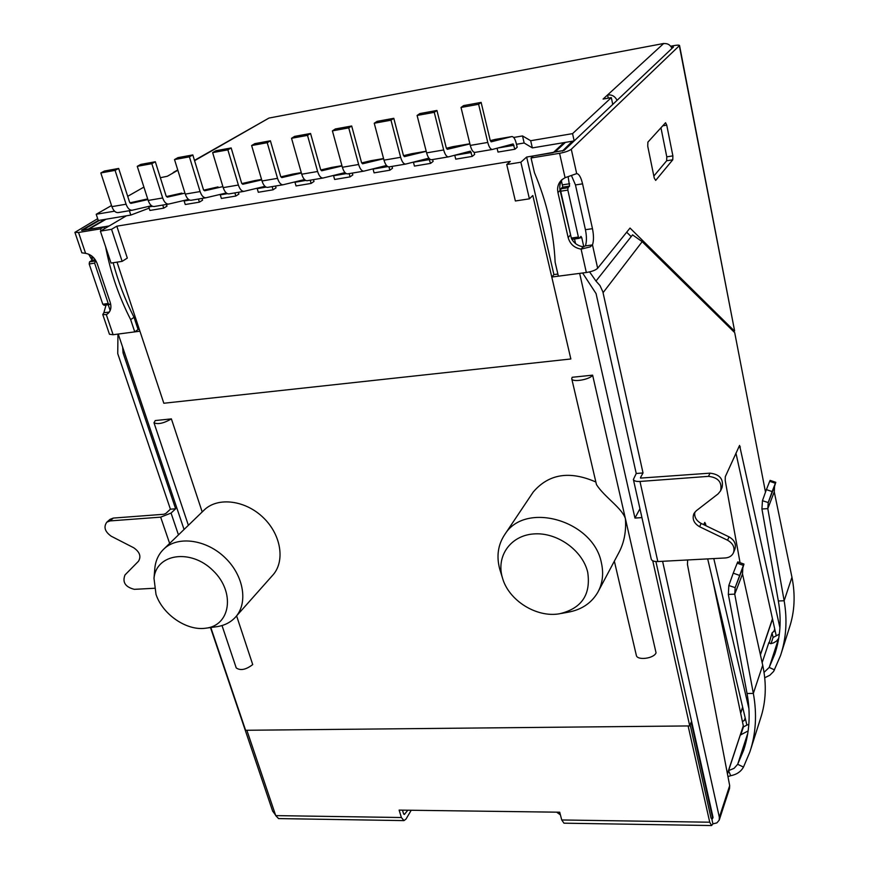 <?xml version="1.0" encoding="UTF-8"?>
<svg xmlns="http://www.w3.org/2000/svg" width="869" height="869" viewBox="0 0 869 869"><rect width="100%" height="100%" fill="white"/><g stroke="black" fill="none" stroke-linecap="round" stroke-linejoin="round"><path stroke-width="1.3" d="M154.725 569.771L154.91 567.479C155.855 559.842 158.951 553.586 164.187 548.697C178.264 535.521 206.692 539.606 225.31 557.931C244.113 576.082 248.36 603.759 235.075 617.587C230.144 622.736 223.8 625.799 216.044 626.799L205.464 628.233C186.629 630.97 162.601 614.481 156.007 594.374L153.998 578.33C156.203 553.586 190.919 548.502 212.992 570.531C235.608 592.028 230.611 625.843 205.464 628.233M203.476 510.7L204.606 509.614C218.401 496.688 245.829 500.348 263.6 517.924C281.545 535.315 285.325 562.113 272.301 575.68L236.064 616.469M592.625 375.158C590.051 379.579 572.139 382.642 571.748 378.743L572.15 377.287L592.625 375.158L656.052 652.825C654.009 658.583 637.118 660.722 636.336 655.345L614.35 561.168M171.389 418.891C163.839 423.29 158.039 424.583 153.987 422.779L155.247 420.563L171.389 418.891L202.195 511.939M222.019 625.55L236.227 667.913C240.463 670.868 245.96 669.749 252.716 664.568L236.596 615.871M712.558 579.59L743.31 725.821L727.472 774.051M184.065 529.482L118.227 334.054L139.931 331.198L163.828 403.249L570.846 358.973L532.816 195.514L529.406 198.827L515.371 200.978L506.736 164.534L520.857 162.221L529.406 198.827M561.396 180.85L562.819 187.15M574.507 238.997L575.539 243.57M641.941 517.609L634.967 518.065L579.656 273.377L551.782 277.037L570.846 358.973L163.828 403.249L117.033 262.145M634.967 518.065L639.953 508.734M655.899 561.537L712.993 817.208L712.656 818.207L691.192 722.128L689.747 725.93L245.601 730.275L210.809 627.505M556.66 812.167L560.407 814.883M404.378 814.449L407.833 810.212M563.981 142.614L553.195 152.662L526.647 157.039L553.911 274.582L551.782 277.037M557.876 274.061L553.911 274.582M526.647 157.039L520.857 162.221M532.056 493.777L533.197 492.06C548.73 473.866 569.619 470.52 595.862 482.013M689.747 725.93L652.738 560.777M571.748 378.743L596.471 484.62C604.346 497.014 622.193 508.137 625.408 518.684C626.321 531.231 624.192 542.452 619.032 552.336L598.589 590.833M561.331 613.449L567.805 612.265C581.318 609.875 591.289 603.282 597.72 592.462C602.608 583.577 603.836 573.692 601.391 562.819C593.484 520.466 525.452 500.968 504.987 534.196C497.97 544.548 496.242 556.269 499.805 569.38L500.501 571.596M587.716 572.269C582.643 550.273 556.855 532.002 533.696 533.935C510.451 535.532 496.036 556.279 502.369 577.581C508.343 600.24 536.423 618.033 559.679 613.742C581.676 608.441 591.018 594.613 587.716 572.269M100.391 231.132L111.036 263.068L122.138 261.363L111.547 229.307L100.391 231.132L126.407 215.805L109.222 225.94L88.301 229.449M139.312 329.34L138.073 329.503L134.022 317.315L130.676 319.651L134.749 331.882L138.073 329.503M690.171 724.811L711.07 818.185L712.656 818.207L712.395 818.87M670.672 46.209L673.725 45.644C677.244 45.014 679.189 44.971 679.547 45.503L571.281 149.251L576.679 173.615C578.993 173.822 580.959 177.222 582.567 183.837L592.473 228.688C593.809 235.401 593.809 240.811 592.484 244.917L590.181 246.894L581.1 249.121C574.387 247.98 570.064 244.135 568.152 237.585L557.941 192.57C556.953 187.53 558.213 183.294 561.711 179.872L565.067 177.7L559.582 153.302L531.057 157.995L534.446 172.659C546.883 202.303 553.781 232.153 555.128 262.188L558.365 276.179L586.336 272.497L581.1 249.121L583.142 246.742L585.413 245.894L592.484 244.917L597.655 268.249C595.613 270.194 591.843 271.606 586.336 272.497M399.121 810.093L559.701 812.211L561.743 819.967L709.734 822.215L688.118 725.941L246.861 730.264L275.723 815.611L401.391 817.523L399.121 810.093M401.391 817.523L403.976 820.608L406.008 819.065L411.222 810.256M404.932 813.851L403.716 814.134M403.596 813.829L402.466 810.136M711.787 818.859L712.906 823.855L711.592 825.55L563.97 823.182L561.743 819.967M778.352 600.99L784.142 600.751L767.805 508.615L761.928 508.995L778.352 600.99C781.589 619.706 780.373 637.488 774.713 654.324L769.217 667.425L764.047 672.378M778.733 638.259L776.56 641.05L773.551 642.886L770.651 643.69L768.891 642.473L762.146 662.689M768.229 502.543L762.45 500.707L766.404 489.616L772.128 491.582L768.229 502.543L767.805 508.615L774.268 491.897L791.952 577.266L784.142 600.751C787.455 619.966 786.249 638.226 780.547 655.53L773.627 671.422L769.825 675.246L764.731 677.755M791.952 577.266C795.504 595.015 794.657 611.83 789.4 627.69L781.318 653.097M761.928 508.995L762.45 500.707M774.268 491.897L774.561 486.282L775.789 482.306L775.365 483.273L769.684 481.339L770.119 480.383L775.789 482.306M772.128 491.582L775.365 483.273M769.684 481.339L766.404 489.616M747.807 733.175L737.683 764.296L734.055 768.359L728.624 770.586M740.421 735L748.144 730.916M743.484 767.077L749.893 751.891C755.954 733.555 757.105 714.057 753.336 693.397L734.739 594.146L728.341 594.418L747.047 693.505C750.718 713.634 749.556 732.621 743.549 750.458L737.683 764.296L743.484 767.077C740.909 771.683 736.64 774.561 730.688 775.713L727.95 776.56M750.718 749.306L760.484 718.598C766.013 701.946 766.751 684.153 762.71 665.23L742.528 574.007L734.739 594.146L735.152 587.629L728.83 585.532L728.341 594.418M742.528 574.007L742.789 568L735.152 587.629L743.408 565.371L737.205 563.177L737.792 561.895L743.973 564.079L743.408 565.371M728.83 585.532L733.24 573.16L739.519 575.387M742.789 568L743.973 564.079M737.205 563.177L733.24 573.16M740.768 734.946L743.429 726.929L746.884 725.083L707.681 558.897M742.463 721.802L745.504 719.217M771.031 643.625L773.073 637.455L776.234 635.826L735.945 453.14M773.073 637.455L772.074 632.936L775.007 630.286M687.651 559.962L687.444 564.415L729.678 785.619L729.504 788.563L719.217 820.14L719.347 817.294L729.678 785.619M706.117 525.821L704.813 522.41L703.629 524.626M779.928 627.776L739.584 445.417L725.3 476.679L725.213 480.514L740.051 562.688M748.839 724.42L746.884 725.083M748.948 708.778L713.786 558.571M779.33 634.164L776.234 635.826M672.878 155.877L666.751 125.125L665.556 122.735L647.883 142.136L647.742 146.231L654.27 178.156L655.693 180.394L672.769 159.787L672.878 155.877L666.784 156.844L660.951 127.743M653.836 176.049L666.675 160.754L666.784 156.844M582.588 272.985L596.058 293.57L636.238 473.486L633.382 479.46C633.968 480.981 636.162 481.643 639.975 481.459L657.822 561.548L725.322 557.963C729.243 557.637 731.959 555.91 733.458 552.782C735.055 547.622 733.088 543.44 727.581 540.236L728.993 536.846C734.49 540.04 736.434 544.211 734.848 549.349L733.458 552.782M727.581 540.236L699.621 526.744C693.875 523.355 691.974 518.978 693.907 513.612L696.254 510.776L718.098 493.885L720.575 490.844C722.324 482.338 718.305 477.515 708.507 476.353L639.975 481.459M720.575 490.844L722.041 487.596C723.779 479.123 719.771 474.311 710.006 473.16L640.54 478.102M694.787 512.221C694.157 516.99 696.275 520.727 701.131 523.42L728.993 536.846M169.64 543.429L160.667 517.142L110.102 520.911L106.811 522.182C103.4 526.994 104.867 531.676 111.221 536.216L133.717 547.763C139.79 552 141.365 556.508 138.453 561.287L124.984 574.952C122.192 582.252 125.31 587.042 134.337 589.334L154.378 588.27M160.667 517.142L171.063 513.068L175.636 508.789L170.411 509.191L165.827 513.46L163.752 514.274L113.307 518.076L110.026 519.347L106.811 522.182M657.822 561.548C654.064 561.646 651.88 560.863 651.261 559.18L633.382 479.46M636.238 473.486L643.027 472.964L640.442 477.646M95.764 260.537L94.612 263.133L108.212 303.477L109.342 304.541L110.613 303.759M108.212 303.477L102.803 304.248L104.182 305.204M94.971 261.026L89.54 261.862L89.181 263.97L102.803 304.248M89.54 261.862L92.168 260.255L91.81 256.029M81.762 230.448L103.987 226.798L104.595 228.656M97.676 218.684L74.908 232.349L78.536 232.479L85.596 253.357L81.849 252.814L74.908 232.349M85.596 253.357C91.017 254.378 94.873 257.789 97.165 263.568L110.222 302.39C111.732 307.648 110.711 311.569 107.148 314.165L106.311 314.621L113.111 334.717L134.749 331.882M113.155 262.742C118.13 281.578 125.082 299.772 134.022 317.315M105.627 246.829C110.439 272.095 118.792 296.372 130.676 319.651M101.076 230.73L100.456 228.873L78.536 232.479M108.288 313.285L106.311 314.621L102.77 314.556L109.451 334.261L113.111 334.717M100.456 228.873L103.987 226.798M110.135 310.418L109.092 312.395M109.298 312.123L103.878 312.666L102.77 314.556M92.125 260.276L88.703 254.204M568.141 176.798L569.564 186.096L562.46 187.204L560.842 188.834L560.711 191.202L567.848 190.105L578.385 237.052L579.156 238.345L580.992 236.401L581.763 237.682L583.816 246.894M578.971 238.291L572.084 239.333L571.313 238.052L578.385 237.052M567.848 190.105L567.968 187.737L569.564 186.096M560.711 191.202L571.313 238.052M671.335 47.122L673.475 46.98L564.1 150.435L533.327 155.942L531.057 157.995M576.679 173.615L565.067 177.7M562.449 179.264C560.027 182.512 559.245 186.216 560.103 190.387L557.941 192.57M560.103 190.387L571.476 238.617M571.769 239.171C574.409 243.526 578.2 246.046 583.142 246.742M571.52 175.701L575.463 184.934L585.424 229.688L592.473 228.688M585.413 245.894C586.76 241.799 586.771 236.401 585.424 229.688M733.175 331.122L734.392 330.98L630.025 228.069L597.655 268.249M631.187 236.607L626.679 232.219M679.547 45.503L734.62 330.937L679.362 45.883M170.411 509.191L117.739 353.607L117.956 334.087M83.12 230.242L88.442 228.992L104.997 219.39M99.631 220.292L83 229.894M110.178 310.548L108.212 304.704M175.636 508.789L123.072 352.933L122.627 347.122M632.621 234.804L595.971 281.067L589.584 271.899M572.41 141.202L562.395 151.119M565.382 142.386L555.161 151.912L562.308 150.728M595.971 281.067L599.968 285.532L602.836 291.745L643.027 472.964M603.064 292.69L642.202 241.669L633.197 235.314M275.538 815.057L272.627 811.081L210.483 627.548M642.202 241.669L734.707 332.631L765.48 492.06M662.602 561.298L719.347 817.294M711.592 825.55L709.734 822.215M403.976 820.608L278.569 818.587L275.723 815.611M81.643 230.122L98.284 220.509L96.209 214.274L114.534 211.178M559.582 153.302C565.208 152.249 569.108 150.891 571.281 149.251M103.878 312.666L106.051 305.008M712.906 823.855L716.903 822.889L719.217 820.14M712.993 817.208L712.96 817.783M772.074 632.936L769.054 643.288M122.138 261.363L127.319 258.082L116.815 226.179L111.547 229.307M166.446 204.443L166.989 206.159L163.73 208.136L149.903 210.45L148.556 206.431M333.5 175.451L334.619 179.47L350.055 176.885L352.814 174.919L352.314 173.083M373.007 168.858L374.083 172.855L389.855 170.205L392.506 168.249L392.017 166.392M413.416 162.112L414.437 166.088L430.589 163.383L433.11 161.417L432.632 159.538M454.759 155.236L455.736 159.157L472.258 156.387L474.648 154.432L474.126 152.292M513.698 137.454L522.53 135.944L524.159 142.994L516.468 144.297L524.159 142.994L532.349 147.904L574.17 140.908L572.562 133.63L611.32 97.61L603.075 99.077L663.558 43.624C667.435 43.178 670.249 44.775 671.987 48.392M506.736 164.534L510.288 161.417L116.815 226.179M313.492 179.633L314.002 181.447L311.135 183.413L296.047 185.944L294.873 181.914M275.516 186.042L276.038 187.823L273.062 189.8L258.31 192.266L257.083 188.236M238.378 192.31L238.899 194.069L235.825 196.036L221.389 198.458L220.129 194.428M202.021 198.436L202.564 200.185L199.392 202.151L185.26 204.519L183.956 200.489M497.079 148.208L498.002 152.075L514.915 149.24L517.174 147.285L516.251 143.352C515.067 138.812 513.612 136.552 511.895 136.563L491.159 141.832L490.225 140.42L481.133 102.412L463.601 105.605L461.015 107.474L478.613 104.28L481.133 102.412M434.261 112.34L436.933 110.461L419.825 113.578L417.098 115.458L434.261 112.34L443.679 149.957C444.993 154.606 446.612 156.909 448.545 156.855L470.39 151.163L472.258 156.387M436.933 110.461L446.286 147.947L447.253 149.327L469.923 143.939M446.373 148.251L452.749 146.698M417.098 115.458L426.614 152.879C427.939 157.495 429.59 159.777 431.556 159.722L448.361 156.876M390.996 120.204L393.798 118.314L377.092 121.356L374.246 123.246L390.996 120.204L400.652 157.311C401.999 161.895 403.683 164.154 405.704 164.078L428.667 158.223L430.589 163.383M403.509 155.681L411.374 153.78M393.798 118.314L403.39 155.301L404.4 156.648L426.223 151.325M374.246 123.246L383.989 160.157C385.358 164.719 387.063 166.957 389.127 166.881L405.519 164.111M388.986 166.902L389.855 170.205M361.656 162.916L370.944 160.711M348.751 127.884L351.684 125.994L335.38 128.96L332.403 130.861L348.751 127.884L358.636 164.491C360.027 169.01 361.776 171.226 363.883 171.139L386.466 165.49M351.684 125.994L361.515 162.47L362.558 163.796L383.62 158.745M332.403 130.861L342.375 167.272C343.766 171.769 345.547 173.963 347.687 173.865L363.687 171.16M310.57 133.478L294.645 136.379L291.539 138.28L307.507 135.379L310.57 133.478L320.607 169.477L321.66 170.791M322.823 178.058L307.213 180.698C304.986 180.806 303.151 178.645 301.728 174.213L291.539 138.28M345.015 172.616L323.029 178.026C320.835 178.134 319.032 175.951 317.619 171.497L307.507 135.379M342.017 165.968L321.704 170.78M331.426 167.478L320.791 169.966M350.055 176.885L349.164 173.615M254.845 143.635L270.4 140.8L267.228 142.701L251.63 145.536L254.845 143.635M301.391 173.018L281.762 177.602L280.644 176.32L270.4 140.8M304.519 179.568L283.12 184.76C280.85 184.88 278.982 182.74 277.537 178.341L267.228 142.701M282.903 184.793L267.663 187.367C265.349 187.498 263.47 185.369 262.014 180.991L251.63 145.536M292.788 174.093L280.85 176.863M292.603 174.126L301.282 172.638L292.603 174.126M311.135 183.413L310.222 180.187M115.077 170.367L100.826 172.953L104.454 171.03L118.662 168.445L115.077 170.367L126.081 204.215L111.895 206.637L100.826 172.953M147.893 199.566L130.85 203.389L129.6 202.184L118.662 168.445M132.012 210.244L118.119 212.59C115.534 212.775 113.47 210.798 111.895 206.637M151.554 205.736L132.251 210.211C129.698 210.385 127.645 208.397 126.081 204.215M146.427 199.175L129.915 202.846M163.73 208.136L162.764 205.062M492.245 149.479L475.017 152.39C473.149 152.433 471.563 150.109 470.281 145.416L461.015 107.474M514.915 149.24L513.112 143.939L492.419 149.457C490.583 149.49 489.041 147.143 487.77 142.429L478.613 104.28M495.091 139.442L490.279 140.637M227.874 149.859L212.633 152.629L215.957 150.717L231.165 147.947L227.874 149.859L238.378 185.032L223.203 187.628L212.633 152.629M261.688 179.894L242.744 184.271L241.593 183.011L231.165 147.947M243.896 191.365L229.003 193.885C226.624 194.026 224.691 191.94 223.203 187.628M264.969 186.346L244.113 191.332C241.767 191.473 239.855 189.377 238.378 185.032M254.986 180.567L241.832 183.587M254.802 180.6L261.558 179.448L254.802 180.6M273.062 189.8L272.138 186.607M189.42 156.844L174.517 159.559L177.949 157.637L192.809 154.932L189.42 156.844L200.098 191.571L185.271 194.102L174.517 159.559M222.898 186.607L204.606 190.789L203.422 189.54L192.809 154.932M205.757 197.806L191.213 200.261C188.769 200.424 186.781 198.371 185.271 194.102M226.309 192.972L205.996 197.763C203.574 197.926 201.608 195.862 200.098 191.571M218.01 186.911L203.683 190.159M235.825 196.036L234.88 192.896M140.789 164.404L155.323 161.764L151.825 163.676L137.259 166.327L140.789 164.404M184.967 193.157L167.326 197.154L166.098 195.938L155.323 161.764M188.508 199.425L168.716 204.052C166.218 204.226 164.208 202.195 162.677 197.969L151.825 163.676M168.477 204.096L154.258 206.496C151.749 206.67 149.718 204.649 148.175 200.446L137.259 166.327M181.838 193.103L166.392 196.568M199.392 202.151L198.436 199.044M129.362 210.7L130.785 215.077L149.164 208.136M177.841 170.248L167.337 176.255L160.352 177.721M143.906 187.096L127.7 196.329M111.536 205.54L96.209 214.274M98.284 220.509L130.785 215.077M269.227 118.01L663.829 43.461L269.227 118.01M522.53 135.944L530.687 140.713L532.349 147.904M530.687 140.713L572.562 133.63M574.17 140.908L612.754 104.421L611.32 97.61M608.267 98.154L607.583 94.938C611.906 94.493 615.056 96.296 617.055 100.348M194.482 160.374L268.76 118.184L194.569 160.667M174.81 171.975L171.736 173.746M740.616 713.004L742.637 707.04M760.364 654.629L772.476 618.804M743.31 725.821L727.407 773.747M88.638 229.329L106.083 219.205M774.529 669.901L769.217 667.425L778.646 638.422M768.25 502.51L774.572 486.249M728.58 770.684L730.688 775.713M762.71 665.23L753.336 693.397L747.047 693.505M743.429 726.929L743.288 726.343M703.89 524.029L705.671 523.92M738.704 447.035L740.345 446.905M666.751 125.125L662.71 125.809M672.769 159.787L666.675 160.754M708.507 476.353L710.006 473.16M699.621 526.744L701.131 523.42M110.102 520.911L113.307 518.076M178.46 534.891L171.063 513.068M110.678 304.096L109.961 304.193M94.612 263.133L89.181 263.97M95.286 259.766L92.168 260.255M93.863 257.941L92.527 258.158M579.525 237.997L581.763 237.682M560.842 188.834L567.968 187.737M562.591 184.847L569.695 183.739M570.249 235.238L568.152 237.585M575.463 184.934L582.567 183.837M672.345 46.937L672.53 47.871M124.289 352.054L123.072 352.933M773.844 631.654L774.724 628.993M744.244 720.651L745.178 717.848M454.78 155.29L471.313 152.499M469.108 143.896L452.553 146.731M426.614 152.879L443.679 149.957M413.459 162.264L429.612 159.538M426.201 151.239L411.178 153.813L426.201 151.239M383.989 160.157L400.652 157.311M373.073 169.086L387.726 166.609M370.781 160.732L383.566 158.549L370.737 160.743M342.375 167.272L358.636 164.491M301.728 174.213L317.619 171.497M331.252 167.511L341.941 165.675L331.208 167.511M333.598 175.744L346.231 173.615M277.537 178.341L262.014 180.991M305.703 180.459L294.993 182.262M152.564 206.311L148.784 206.952M470.281 145.416L487.77 142.429M511.852 136.574L494.906 139.475M497.752 148.034L513.992 145.286M266.099 187.139L257.235 188.638M227.396 193.678L220.302 194.873M162.677 197.969L148.175 200.446M189.561 200.066L184.152 200.978M204.606 509.614L164.187 548.697M533.197 492.06L504.987 534.196M153.987 422.779L188.377 525.3M502.369 577.581L499.805 569.38M153.998 578.33L154.91 567.479M88.442 229.362L105.888 219.238M740.67 713.275L742.691 707.301M760.418 654.889L772.53 619.054M774.724 654.324L775.496 651.956M743.549 750.458L744.364 747.937M103.943 305.301L109.342 304.541M579.156 238.345L572.084 239.333M734.359 330.991L733.349 331.295M452.597 146.72L469.151 143.885M448.545 156.855L431.556 159.722M405.704 164.078L389.127 166.881M363.883 171.139L347.687 173.865M307.213 180.698L323.029 178.026M267.663 187.367L283.12 184.76M118.119 212.59L132.251 210.211M475.017 152.39L492.419 149.457M511.895 136.563L494.95 139.464M229.003 193.885L244.113 191.332M191.213 200.261L205.996 197.763M154.258 206.496L168.716 204.052M177.754 169.944L173.268 172.507"/></g></svg>
